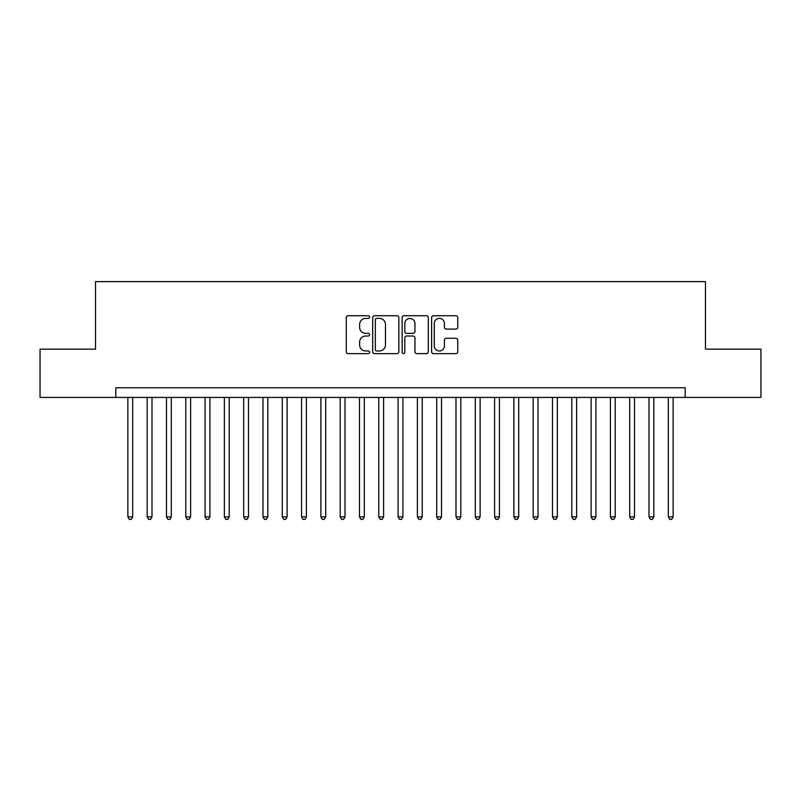 <?xml version="1.0" encoding="UTF-8"?>
<svg xmlns="http://www.w3.org/2000/svg" width="801" height="801" viewBox="0 0 801 801"><rect width="100%" height="100%" fill="white"/><g stroke="black" fill="none" stroke-linecap="round" stroke-linejoin="round"><path stroke-width="1.2" d="M369.621 317.066A1.322 1.322 0 0 0 368.29 315.734L348.165 315.734A1.892 1.892 0 0 0 346.272 317.637L346.272 351.729A1.892 1.892 0 0 0 348.165 353.631L368.29 353.631A1.322 1.322 0 0 0 369.621 352.3A1.322 1.322 0 0 0 368.29 350.978L365.687 350.978A6.058 6.058 0 0 1 359.629 344.911L359.629 342.067A6.058 6.058 0 0 1 365.687 336.009L368.29 336.009A1.322 1.322 0 0 0 369.621 334.688A1.322 1.322 0 0 0 368.29 333.356L365.687 333.356A6.058 6.058 0 0 1 359.629 327.299L359.629 324.455A6.058 6.058 0 0 1 365.687 318.387L368.29 318.387A1.322 1.322 0 0 0 369.621 317.066M455.869 329.091A1.892 1.892 0 0 0 457.761 327.198L457.761 317.637A1.892 1.892 0 0 0 455.869 315.734L433.511 315.734A1.892 1.892 0 0 0 431.619 317.637L431.619 351.729A1.892 1.892 0 0 0 433.511 353.631L455.869 353.631A1.892 1.892 0 0 0 457.761 351.729L457.761 340.175A1.892 1.892 0 0 0 455.869 338.282L446.297 338.282A1.892 1.892 0 0 0 444.405 340.175L444.405 345.912A5.066 5.066 0 0 1 439.338 350.978A5.066 5.066 0 0 1 434.272 345.912L434.272 323.454A5.066 5.066 0 0 1 439.338 318.387A5.066 5.066 0 0 1 444.405 323.454L444.405 327.198A1.892 1.892 0 0 0 446.297 329.091L455.869 329.091M115.805 397.416L40.05 397.416L40.05 349.156L95.539 349.156L95.539 281.602L705.461 281.602L705.461 349.156L760.95 349.156L760.95 397.416L685.195 397.416L685.195 387.764L115.805 387.764L115.805 397.416L685.195 397.416M398.838 317.637A1.892 1.892 0 0 0 396.946 315.734L374.588 315.734A1.892 1.892 0 0 0 372.695 317.637L372.695 351.729A1.892 1.892 0 0 0 374.588 353.631L396.946 353.631A1.892 1.892 0 0 0 398.838 351.729L398.838 317.637M404.054 315.734L426.412 315.734A1.892 1.892 0 0 1 428.305 317.637L428.305 351.729A1.892 1.892 0 0 1 426.412 353.631L416.84 353.631A1.892 1.892 0 0 1 414.948 351.729L414.948 337.902A1.892 1.892 0 0 0 413.056 336.009L406.708 336.009A1.892 1.892 0 0 0 404.805 337.902L404.805 352.3A1.322 1.322 0 0 1 403.484 353.631A1.322 1.322 0 0 1 402.162 352.3L402.162 317.637A1.892 1.892 0 0 1 404.054 315.734M376.68 318.387A1.322 1.322 0 0 0 375.349 319.719L375.349 349.647A1.322 1.322 0 0 0 376.68 350.978L379.424 350.978A6.058 6.058 0 0 0 385.481 344.911L385.481 324.455A6.058 6.058 0 0 0 379.424 318.387L376.68 318.387M414.948 323.554A5.066 5.066 0 0 0 409.882 318.488A5.066 5.066 0 0 0 404.805 323.554L404.805 331.464A1.892 1.892 0 0 0 406.708 333.356L413.056 333.356A1.892 1.892 0 0 0 414.948 331.464L414.948 323.554M127.87 397.416L127.87 516.885L132.696 516.885L132.696 397.416M132.696 516.885L131.244 519.398L129.321 519.398L127.87 516.885M147.174 397.416L147.174 516.885L152 516.885L152 397.416M152 516.885L150.548 519.398L148.616 519.398L147.174 516.885M166.478 397.416L166.478 516.885L171.294 516.885L171.294 397.416M171.294 516.885L169.852 519.398L167.92 519.398L166.478 516.885M185.772 397.416L185.772 516.885L190.598 516.885L190.598 397.416M190.598 516.885L189.156 519.398L187.224 519.398L185.772 516.885M205.076 397.416L205.076 516.885L209.902 516.885L209.902 397.416M209.902 516.885L208.45 519.398L206.528 519.398L205.076 516.885M224.38 397.416L224.38 516.885L229.206 516.885L229.206 397.416M229.206 516.885L227.754 519.398L225.822 519.398L224.38 516.885M243.674 397.416L243.674 516.885L248.5 516.885L248.5 397.416M248.5 516.885L247.058 519.398L245.126 519.398L243.674 516.885M262.978 397.416L262.978 516.885L267.804 516.885L267.804 397.416M267.804 516.885L266.353 519.398L264.43 519.398L262.978 516.885M282.282 397.416L282.282 516.885L287.108 516.885L287.108 397.416M287.108 516.885L285.657 519.398L283.724 519.398L282.282 516.885M301.576 397.416L301.576 516.885L306.403 516.885L306.403 397.416M306.403 516.885L304.961 519.398L303.028 519.398L301.576 516.885M320.881 397.416L320.881 516.885L325.707 516.885L325.707 397.416M325.707 516.885L324.265 519.398L322.332 519.398L320.881 516.885M340.185 397.416L340.185 516.885L345.011 516.885L345.011 397.416M345.011 516.885L343.559 519.398L341.626 519.398L340.185 516.885M359.489 397.416L359.489 516.885L364.315 516.885L364.315 397.416M364.315 516.885L362.863 519.398L360.931 519.398L359.489 516.885M378.783 397.416L378.783 516.885L383.609 516.885L383.609 397.416M383.609 516.885L382.167 519.398L380.235 519.398L378.783 516.885M398.087 397.416L398.087 516.885L402.913 516.885L402.913 397.416M402.913 516.885L401.461 519.398L399.539 519.398L398.087 516.885M417.391 397.416L417.391 516.885L422.217 516.885L422.217 397.416M422.217 516.885L420.765 519.398L418.833 519.398L417.391 516.885M436.685 397.416L436.685 516.885L441.511 516.885L441.511 397.416M441.511 516.885L440.069 519.398L438.137 519.398L436.685 516.885M455.989 397.416L455.989 516.885L460.815 516.885L460.815 397.416M460.815 516.885L459.373 519.398L457.441 519.398L455.989 516.885M475.293 397.416L475.293 516.885L480.119 516.885L480.119 397.416M480.119 516.885L478.668 519.398L476.735 519.398L475.293 516.885M494.597 397.416L494.597 516.885L499.423 516.885L499.423 397.416M499.423 516.885L497.972 519.398L496.039 519.398L494.597 516.885M513.892 397.416L513.892 516.885L518.718 516.885L518.718 397.416M518.718 516.885L517.276 519.398L515.343 519.398L513.892 516.885M533.196 397.416L533.196 516.885L538.022 516.885L538.022 397.416M538.022 516.885L536.57 519.398L534.647 519.398L533.196 516.885M552.5 397.416L552.5 516.885L557.326 516.885L557.326 397.416M557.326 516.885L555.874 519.398L553.942 519.398L552.5 516.885M571.794 397.416L571.794 516.885L576.62 516.885L576.62 397.416M576.62 516.885L575.178 519.398L573.246 519.398L571.794 516.885M591.098 397.416L591.098 516.885L595.924 516.885L595.924 397.416M595.924 516.885L594.472 519.398L592.55 519.398L591.098 516.885M610.402 397.416L610.402 516.885L615.228 516.885L615.228 397.416M615.228 516.885L613.776 519.398L611.844 519.398L610.402 516.885M629.706 397.416L629.706 516.885L634.522 516.885L634.522 397.416M634.522 516.885L633.08 519.398L631.148 519.398L629.706 516.885M649 397.416L649 516.885L653.826 516.885L653.826 397.416M653.826 516.885L652.384 519.398L650.452 519.398L649 516.885M668.304 397.416L668.304 516.885L673.13 516.885L673.13 397.416M673.13 516.885L671.679 519.398L669.756 519.398L668.304 516.885"/></g></svg>
